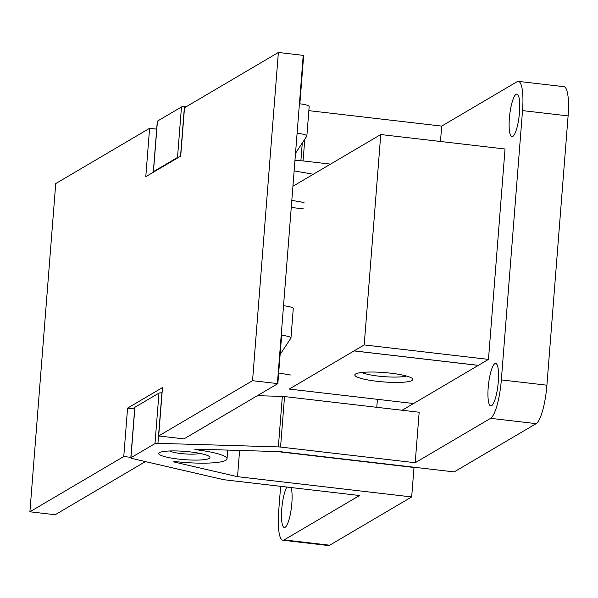 <?xml version="1.0" encoding="UTF-8"?>
<svg xmlns="http://www.w3.org/2000/svg" width="598" height="598" viewBox="0 0 598 598"><rect width="100%" height="100%" fill="white"/><g stroke="black" fill="none" stroke-linecap="round" stroke-linejoin="round"><path stroke-width="0.9" d="M390.711 373.182A29.085 4.702 4.5 0 1 412.493 378.713A29.085 4.702 4.5 0 1 383.468 381.92A29.085 4.702 4.5 0 1 355.287 374.213A29.085 4.702 4.5 0 1 390.711 373.182M361.655 372.494A24.473 3.954 -175.5 0 0 383.879 376.643A24.473 3.954 -175.5 0 0 406.476 376.022M292.93 186.255L380.762 134.535L364.204 344.934L289.312 389.029M380.762 134.535L505.033 148.999L488.476 359.391L413.584 403.53L289.312 389.074M413.524 403.523L402.103 410.25M488.476 359.391L364.204 344.934M478.355 365.348L354.083 350.891M478.355 365.393L354.076 350.929M488.185 387.654A21.386 4.747 96.6 0 1 495.712 363.435A21.386 4.747 96.6 0 1 497.955 385.217A21.386 4.747 96.6 0 1 490.771 405.915A21.386 4.747 96.6 0 1 488.185 387.654M509.376 118.352A21.386 4.747 96.6 0 1 516.911 94.125A21.386 4.747 96.6 0 1 519.154 115.915A21.386 4.747 96.6 0 1 511.963 136.613A21.386 4.747 96.6 0 1 509.376 118.352M291.129 487.549A21.386 4.747 96.6 0 1 290.8 511.716A21.386 4.747 96.6 0 1 284.319 527.481A21.386 4.747 96.6 0 1 281.733 509.219A21.386 4.747 96.6 0 1 286.861 487.056M186.195 106.75L184.438 106.698A4.276 0.688 -175.5 0 0 181.478 106.975L157.431 121.132A4.276 0.688 -175.5 0 0 157.311 121.282A4.276 0.688 -175.5 0 0 157.409 121.446M284.14 539.904A34.221 7.595 96.6 0 1 282.839 540.233L328.399 545.533A34.221 7.595 -83.4 0 0 329.707 545.204L284.14 539.904L359.54 495.51L224.9 479.843A4.276 0.688 4.5 0 1 222.972 479.521L132.143 458.524A4.276 0.688 4.5 0 1 130.812 457.911A4.276 0.688 4.5 0 1 130.94 457.762L154.987 443.604A4.276 0.688 4.5 0 1 157.947 443.327L278.362 446.908A4.276 0.688 4.5 0 1 280.559 447.065L415.199 462.732L490.592 418.338L536.159 423.638A34.221 7.595 -83.4 0 0 546.908 385.209L501.341 379.909L522.532 110.6L568.1 115.907A34.221 7.595 -83.4 0 0 563.959 86.68L518.391 81.38A34.221 7.595 96.6 0 0 517.083 81.709L441.69 126.103L308.852 110.645M282.839 540.233A34.221 7.595 96.6 0 1 278.698 511.006L280.634 486.331M415.199 462.732L419.168 412.239L284.528 396.571A4.276 0.688 -175.5 0 0 282.338 396.414L257.387 395.674M501.341 379.909A34.221 7.595 96.6 0 1 490.592 418.338M518.391 81.38A34.221 7.595 96.6 0 1 522.532 110.6M440.479 141.487L441.69 126.103M568.1 115.907L546.908 385.209M277.173 451.565L414.003 467.479L411.678 496.938L329.707 545.204M411.678 496.938L237.541 476.673L174.354 462.067L173.756 461.791L176.051 461.663A42.772 6.914 -175.5 0 0 227.023 458.86A42.772 6.914 -175.5 0 0 196.271 449.756L194.888 449.345L196.279 449.158L280.051 451.647L454.188 471.912L536.159 423.638M190.456 451.931A25.662 4.149 4.5 0 1 209.973 457.515A25.662 4.149 4.5 0 1 184.064 459.638A25.662 4.149 4.5 0 1 158.806 453.493A25.662 4.149 4.5 0 1 190.456 451.931M237.541 476.673L239.604 450.444M162.073 392.841L161.923 392.834A4.276 0.688 -175.5 0 0 158.963 393.11L134.909 407.268A4.276 0.688 -175.5 0 0 134.789 407.417A4.276 0.688 -175.5 0 0 134.886 407.582M294.949 160.593L300.884 160.772A4.276 0.688 4.5 0 1 303.074 160.929L330.455 164.114M153.641 172.067A4.276 0.688 4.5 0 1 153.335 171.776A4.276 0.688 4.5 0 1 153.454 171.626L177.509 157.468A4.276 0.688 4.5 0 1 178.869 157.207M293.214 308.703A12.835 2.071 -175.5 0 0 293.282 308.523A12.835 2.071 -175.5 0 0 283.527 305.728L297.101 133.204A12.835 2.071 4.5 0 1 306.856 136A12.835 2.071 4.5 0 1 306.796 136.18L295.524 153.245M290.419 375.006L278.675 372.965M291.817 200.367L303.993 202.483M303.492 208.881L291.256 207.461M313.27 174.235L294.134 170.908M376.785 407.305L377.413 399.322M130.857 457.343L123.764 456.513L127.576 408.128L162.492 387.564L158.679 435.957L252.543 380.687L277.397 383.58A12.835 2.071 4.5 0 1 277.838 383.632L281.643 335.239A12.835 2.071 4.5 0 1 290.964 337.982A12.835 2.071 4.5 0 1 290.897 338.162L280.133 354.465M309.114 106.728A12.835 2.071 -175.5 0 0 309.173 106.549A12.835 2.071 -175.5 0 0 299.86 103.805L303.672 55.412A12.835 2.071 -175.5 0 0 303.231 55.36L278.376 52.467L184.513 107.737L180.701 156.13L145.785 176.687L149.597 128.301L156.691 129.123M145.426 461.596L55.195 514.729A12.835 2.071 4.5 0 1 54.754 514.676L29.9 511.783L123.764 456.513M169.585 450.974A16.041 2.594 -175.5 0 0 180.925 453.531A16.041 2.594 -175.5 0 0 199.717 453.351M134.67 408.95L127.576 408.128M158.679 435.957L183.975 438.895L277.838 383.632M252.543 380.687L278.376 52.467M149.597 128.301L55.734 183.571L29.9 511.783M196.271 449.756L196.323 449.158M174.354 462.067L174.392 461.611M280.559 447.065L284.528 396.571M278.362 446.908L282.338 396.414M157.947 443.327L161.923 392.834M154.987 443.604L158.963 393.11M130.94 457.762L134.909 407.268M303.074 160.929L304.786 139.222M300.884 160.772L302.282 143.019M180.544 156.228L184.438 106.698M177.509 157.468L181.478 106.975M153.454 171.626L157.431 121.132M297.101 133.204L303.231 55.36M277.397 383.58L283.527 305.728M227.023 458.86L227.718 450.092M130.812 457.911L134.789 407.417M153.335 171.776L157.311 121.282M306.856 136L309.173 106.549M290.964 337.982L293.282 308.523"/></g></svg>
